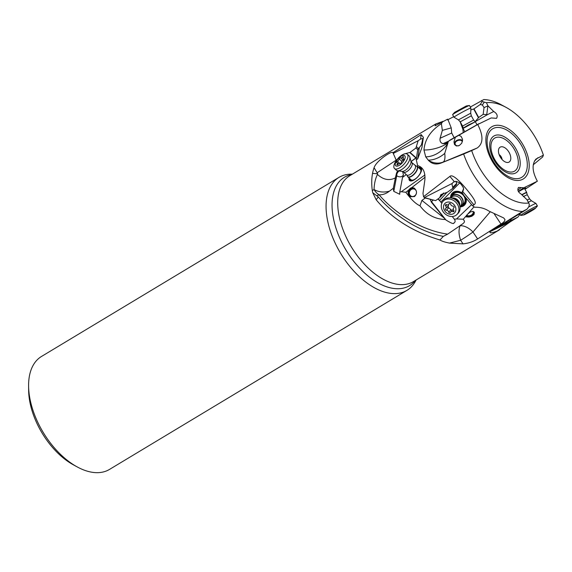 <?xml version="1.0" encoding="UTF-8"?>
<svg xmlns="http://www.w3.org/2000/svg" width="572" height="572" viewBox="0 0 572 572"><rect width="100%" height="100%" fill="white"/><g stroke="black" fill="none" stroke-linecap="round" stroke-linejoin="round"><path stroke-width="0.86" d="M470.32 107.035L483.833 99.542A61.769 35.342 -121 0 1 501.458 104.862L506.005 107.336A55.541 31.782 -121 0 1 543.4 155.148L542.685 156.971L533.247 164.793M523.788 214.936A6.75 0.379 -29.6 0 1 524.588 214.164A6.75 0.379 -29.6 0 1 532.689 209.445A6.75 0.379 -29.6 0 1 535.385 208.344A6.75 0.379 -29.6 0 1 526.426 213.728A6.75 0.379 -29.6 0 1 523.788 214.936L520.842 215.451A9.602 0.543 -29.6 0 1 520.699 215.429L519.712 213.699L519.898 214.443L517.91 217.103L511.64 220.17L510.524 219.376M428.478 160.382L428.264 160.131A20.764 14.264 140.9 0 0 444.73 153.41A20.764 6.592 -112.4 0 1 443.057 162.098A20.764 17.003 64.9 0 1 428.478 160.382C431.831 163.921 435.935 164.843 440.805 163.156L463.642 154.025A61.769 35.342 -121 0 0 471.049 170.556A61.769 35.342 -121 0 0 522.493 211.454L490.805 231.317L510.381 221.75L517.91 217.103M510.381 221.75L497.24 231.031C487.609 234.742 489.961 231.467 490.805 231.317M442.37 121.6L435.807 123.945L435.085 125.826L447.318 119.341L447.719 119.19L448.419 120.749L447.318 119.341M447.94 119.691L453.703 116.681M481.524 100.486L482.203 101.537L486.429 102.71A55.541 31.782 -121 0 1 506.005 107.336M470.799 109.931L474.002 108.873L480.208 104.526L482.382 104.983L484.041 107.586L487.966 105.849L486.429 102.71M487.966 105.849L493.715 111.504C497.018 113.506 497.962 115.787 496.532 118.34L491.226 117.939L477.713 124.496C483.547 135.836 483.361 143.679 477.141 148.012L471.678 150.579A55.541 31.782 -121 0 0 478.664 166.402A55.541 31.782 -121 0 0 528.65 203.01L527.112 199.871L521.364 194.215C518.11 192.285 517.152 190.026 518.475 187.423L523.852 187.78L537.365 181.224C532.203 171.607 531.738 164.221 535.964 159.066L543.4 155.148M479.021 123.631L450.114 140.004L445.76 143.565L442.978 143.694C440.583 142.893 439.625 141.077 440.111 138.245L442.342 130.38L441.398 123.659C430.659 130.609 424.846 139.389 423.966 149.986A20.764 9.331 166.3 0 0 446.839 143.536L447.99 142.707L448.233 141.334L447.504 141.727M448.233 141.334L477.713 124.496M444.73 153.41L447.99 142.707M458.88 135.249L461.146 136.429L462.555 139.346L461.797 143.143L459.309 145.524L456.377 145.996L454.54 144.544L453.961 141.906L455.348 137.266M463.642 154.025L471.678 150.579M522.493 211.454L527.062 209.145L528.907 206.578L529.343 204.34L528.65 203.01M528.871 203.274L527.112 199.871M520.928 187.823L517.839 190.104M523.852 187.78L518.275 191.327M536.057 182.096L524.96 189.325M524.774 188.989A8.566 0.486 150.4 0 0 525.99 187.981A8.566 0.486 150.4 0 0 522.522 189.496A8.566 0.486 150.4 0 0 518.468 191.706M506.12 222.1L506.685 222.887L510.603 220.699A6.485 0.365 150.4 0 0 511.64 220.17M506.685 222.887L499.063 226.748L500.815 225.425L527.062 209.145M428.264 160.131L425.697 156.835L423.966 149.993M441.398 123.659L442.878 121.3M426.633 198.227L435.599 200.636L424.51 197.812L423.552 196.689L422.98 193.443L424.889 179.73C425.332 171.714 422.915 167.017 417.639 165.637L416.244 159.652L417.689 158.937L419.326 147.633L418.361 148.334L417.496 151.022L416.244 159.652M423.552 196.689L449.871 176.39C451.115 175.254 454.347 174.467 467.038 189.897C478.399 203.603 475.06 203.532 473.988 204.876L462.777 191.634L462.019 192.399L463.878 195.51L472.436 205.627L473.988 204.876M472.436 205.627L474.61 207.243C479.929 207.071 484.648 208.33 488.774 211.004L503.653 217.932L505.004 219.562L504.497 221.242L502.666 222.951L477.613 238.953C473.359 241.656 468.489 243.293 463.02 243.865L449.485 243.093C444.966 242.221 441.791 241.184 439.968 239.983C412.891 231.839 391.627 218.418 376.154 199.728L372.744 192.7L378.321 196.975C391.934 213.063 417.052 231.252 443.321 236.386L447.661 234.127L460.174 225.654C464.621 225.69 468.883 227.806 472.972 231.996L490.19 211.84M397.676 170.778L396.525 173.087L395.359 177.892C389.296 180.945 383.326 179.794 377.456 174.439C375.368 178.657 374.231 183.705 374.059 189.568L372.286 190.519L372.744 192.7M372.286 190.519A61.769 35.342 -121 0 1 372.536 173.409A61.769 35.342 -121 0 1 374.081 167.725C376.183 160.768 392.478 150.05 392.943 152.731L421.207 134.62L423.394 137.351L421.914 147.562L417.689 158.937M447.926 143.079A20.764 14.264 -39.1 0 1 447.054 144.473A20.764 14.264 -39.1 0 1 425.697 156.835M442.342 130.38L451.229 127.885L448.419 120.749M454.154 137.716L451.708 133.011L451.229 127.885M463.241 132.568L462.884 129.279L459.981 121.386M462.97 127.184L462.469 125.911M475.203 121.672L487.451 114.65L483.168 114.357L478.685 117.496L475.139 121.629M484.041 107.586L483.168 114.357M487.451 114.65L493.715 111.504M463.055 128.357L462.819 129.086M352.409 174.145L351.308 174.145A65.923 37.716 59 0 0 340.926 176.348A65.923 37.716 59 0 0 338.953 177.399A65.923 37.716 59 0 0 339.639 251.651A65.923 37.716 59 0 0 404.976 291.413A65.923 37.716 59 0 0 406.949 290.361A65.923 37.716 59 0 0 415.615 280.959L416.13 279.987M77.32 466.974A65.923 37.716 -121 0 1 41.227 429.007A65.923 37.716 -121 0 1 28.6 386.043L28.643 390.354A60.732 34.749 59 0 0 40.283 429.937A60.732 34.749 59 0 0 73.531 464.914L77.32 466.974A65.923 37.716 -121 0 0 107.529 470.47A65.923 37.716 59 0 0 109.502 469.419L406.949 290.361M28.6 386.043A65.923 37.716 -121 0 1 41.506 356.456L338.953 177.399M414.335 189.082A3.89 3.475 -61.4 0 0 409.738 191.277A3.89 3.475 -61.4 0 0 411.053 196.117A3.89 3.475 -61.4 0 0 411.49 196.318A3.89 3.475 -61.4 0 0 416.087 194.123A3.89 3.475 -61.4 0 0 414.779 189.282A3.89 3.475 -61.4 0 0 414.335 189.082M410.61 196.761A4.669 4.176 118.6 0 1 408.637 192.8A4.669 4.176 118.6 0 1 411.161 188.731A4.669 4.176 118.6 0 1 414.6 188.352M425.103 177.198L411.904 187.53L414.064 188.002C417.181 190.748 417.324 193.608 414.493 196.575L410.532 196.725C408.294 195.181 407.586 193.029 408.415 190.262L405.841 192.278L401.301 191.727L399.785 192.049L399.728 194.265L393.793 191.384L393.279 188.31L389.425 191.162C386.164 193.701 382.739 194.923 379.15 194.838C392.721 211.025 419.812 230.344 447.661 234.127M411.904 187.53L410.317 188.274L408.415 190.262M430.323 199.428L431.331 202.109L445.345 219.512C434.906 219.155 426.455 214.579 419.991 205.798L421.893 200.393L425.418 197.919M419.991 205.798C415.844 203.997 411.132 199.492 405.841 192.278M424.946 174.946L401.301 191.727M445.345 219.512L445.996 220.027C451.329 223.359 453.989 224.31 453.975 222.865C455.348 222.165 455.484 220.949 454.39 219.226L454.697 219.562M471.593 204.626L456.549 218.94L454.39 219.226L452.252 216.516M456.549 218.94L463.299 219.226C464.221 221.25 466.502 221.729 460.081 225.532M418.361 165.78L417.303 166.552M406.306 174.596L402.516 177.363L399.785 192.049M409.044 177.964A8.566 3.697 -48.4 0 0 409.602 180.537A8.566 3.697 -48.4 0 0 412.762 180.595A8.566 3.697 -48.4 0 0 419.848 174.21A8.566 3.697 -48.4 0 0 420.971 167.725A8.566 3.697 -48.4 0 0 418.346 167.474M402.902 177.191L403.396 174.546A3.89 2.853 10.5 0 1 403.374 174.653A3.89 2.853 10.5 0 1 402.173 176.269A3.89 2.853 10.5 0 1 396.718 175.654L393.793 191.384M403.374 174.653L402.616 171.543M395.359 177.892L393.279 188.31M376.712 195.688L379.15 194.838A12.977 10.639 -118.2 0 1 374.059 189.568C378.714 192.163 383.833 192.692 389.425 191.162M378.321 196.975L376.154 199.728M443.321 236.386L439.968 239.983M449.485 243.093L460.632 240.276C458.665 234.448 458.515 229.572 460.174 225.654M463.299 219.226L466.323 215.723L466.173 216.902L469.04 217.053L471.786 216.28L473.995 214.564L474.36 212.455L472.88 211.354L470.306 211.99L467.76 214.057L474.016 206.814M474.002 211.905A4.669 3.496 -21.2 0 1 471.542 215.658A4.669 3.496 -21.2 0 1 466.252 215.816M467.76 214.057L466.323 215.723M441.798 203.267L439.525 200.522L446.954 192.385M459.666 182.954L440.84 202.059M462.584 193.343A8.566 7.071 -136.2 0 0 452.23 193.164A8.566 7.071 -136.2 0 0 450.536 197.876M459.959 206.914A8.566 7.071 -136.2 0 0 464.6 205.012A8.566 7.071 -136.2 0 0 465.808 197.798M432.983 200.293A3.89 0.365 -38.3 0 0 431.495 201.651L445.996 220.027M437.923 198.977L439.525 200.522A3.89 2.138 -137.6 0 0 438.131 198.834M427.048 198.205L424.51 197.812M403.138 175.761A3.89 1.451 -126.1 0 1 403.146 176.905M417.889 149.792L415.916 148.048L418.153 140.726L393.243 153.446L392.943 152.731L396.489 160.768M395.531 158.859L396.553 160.21M415.916 148.048L410.038 152.402L404.797 153.818M418.153 140.726L420.563 139.082L422.393 138.51L422.779 138.832L421.464 144.802L419.326 147.633M416.409 146.525L418.282 148.57M411.053 161.547L416.573 157.357M435.599 200.636L439.661 197.726L440.919 194.566L447.34 192.256L452.895 188.295L451.959 184.012L452.266 183.405L424.245 197.626M452.266 183.405L453.432 182.11L455.87 181.331L459.209 182.618L461.125 184.298L463.27 187.452L463.635 189.01L462.777 191.634M463.606 188.696L462.019 192.399M494.301 214.014L500.986 224.038M452.809 187.266L456.763 183.362L455.82 181.331M456.763 183.362L456.42 184.613L452.895 188.295M439.761 197.483L443.557 192.964M443.314 193.772L439.711 197.669M464.678 204.933A8.566 7.071 43.8 0 1 460.217 206.749M450.686 197.619A8.566 7.071 43.8 0 1 452.309 193.086M461.675 205.806A7.786 6.428 -136.2 0 0 463.106 205.191A7.786 6.428 -136.2 0 0 464.743 196.539M463.334 194.602A7.786 6.428 -136.2 0 0 454.032 192.671A7.786 6.428 -136.2 0 0 451.565 196.117M450.593 197.883A7.007 5.784 43.8 0 1 451.737 195.931L453.617 193.965A7.007 5.784 43.8 0 1 454.597 193.179A7.007 5.784 -136.2 0 1 455.627 192.707A7.007 5.784 43.8 0 1 463.627 195.71A7.007 5.784 43.8 0 1 463.742 203.661A7.007 5.784 43.8 0 1 462.762 204.447M466.566 215.151A3.89 2.91 158.8 0 0 472.88 213.542A3.89 2.91 158.8 0 0 473.115 211.404M409.738 180.652A8.566 3.697 131.6 0 1 409.309 178.199M418.611 167.71A8.566 3.697 131.6 0 1 421.092 167.846M409.802 178.636A7.786 3.361 -48.4 0 0 413.256 180.244A7.786 3.361 -48.4 0 0 416.373 178.257M419.512 174.717A7.786 3.361 -48.4 0 0 419.104 168.147M416.202 166.037A7.007 3.024 131.6 0 1 416.33 166.052A7.007 3.024 131.6 0 1 417.131 166.402L420.391 169.291A7.007 3.024 131.6 0 1 419.476 174.603A7.007 3.024 131.6 0 1 413.678 179.822A7.007 3.024 131.6 0 1 411.089 179.78L407.836 176.891A7.007 3.024 131.6 0 1 407.393 176.133A7.007 3.024 131.6 0 1 407.364 176.004M462.455 141.549A3.89 2.717 -17.2 0 0 457.085 140.869A3.89 2.717 -17.2 0 0 455.162 144.208A3.89 2.717 -17.2 0 0 458.437 145.881M454.354 144.151A4.669 3.26 162.8 0 1 456.728 140.433A4.669 3.26 162.8 0 1 462.605 140.555M510.603 220.699L509.981 219.09M504.819 222.901L505.133 223.731M525.268 188.167A8.566 0.486 -29.6 0 1 524.581 188.653M508.844 162.205A8.694 4.976 59 0 0 509.144 152.495A8.694 4.976 59 0 0 500.4 147.033A8.694 4.976 59 0 0 498.798 148.834A8.694 4.976 59 0 0 500.357 157.186A8.694 4.976 59 0 0 507.007 162.469A8.694 4.976 59 0 0 508.844 162.205M499.134 154.633A4.154 2.374 -121 0 1 502.044 159.459M521.75 194.716A7.007 0.393 -29.6 0 1 523.845 193.593A7.007 0.393 -29.6 0 1 526.683 192.356A7.007 0.393 -29.6 0 1 526.69 192.371L526.683 192.657A6.864 0.386 -29.6 0 0 523.902 193.858A6.864 0.386 150.4 0 0 521.907 194.923M528.557 207.071A9.602 0.543 -29.6 0 1 532.096 205.155A9.602 0.543 -29.6 0 1 535.971 203.446A9.602 0.543 -29.6 0 1 535.985 203.46L537.394 205.941A9.602 0.543 150.4 0 0 533.504 207.636A9.602 0.543 -29.6 0 0 521.979 214.35A9.602 0.543 -29.6 0 0 520.699 215.429M530.151 210.918L525.375 214.085L533.59 209.452L530.151 210.918M535.385 208.344L537.337 206.07A9.602 0.543 150.4 0 0 537.394 205.941M471.335 115.809L460.253 121.829L458.408 119.884L470.713 113.206L471.335 115.809L473.645 120.063L462.562 126.083L463.063 128.164L468.296 124.996L475.368 121.764L463.055 128.457L464.807 131.682M470.713 113.206L470.849 108.015A9.602 0.415 151.5 0 0 470.849 108.001A9.602 0.415 151.5 0 0 470.549 108.051A9.602 0.415 151.5 0 0 461.189 112.784A9.602 0.415 151.5 0 0 453.968 117.167A9.602 0.415 151.5 0 0 453.975 117.174L458.408 119.884M470.849 108.001L469.483 105.498A9.602 0.415 151.5 0 0 469.405 105.484A9.602 0.415 151.5 0 0 469.19 105.541A9.602 0.415 -28.5 0 0 460.324 110.003A9.602 0.415 -28.5 0 0 452.645 114.586A9.602 0.415 -28.5 0 0 452.609 114.657L453.968 117.167M469.405 105.484L466.273 105.977L454.647 112.334L452.645 114.586M451.737 195.931A7.007 5.784 43.8 0 1 460.195 196.074A7.007 5.784 43.8 0 1 461.854 205.627A7.007 5.784 43.8 0 1 459.952 206.85M444.294 199.95A9.602 7.929 43.8 0 1 452.159 198.205A9.602 7.929 43.8 0 1 455.877 200.143A9.602 7.929 43.8 0 1 459.566 205.305A9.602 7.929 43.8 0 1 458.158 213.234L457.042 214.4A9.602 7.929 43.8 0 1 445.459 214.207A9.602 7.929 -136.2 0 1 443.178 201.115L444.294 199.95M443.178 201.115A9.602 7.929 -136.2 0 1 454.761 201.308A9.602 7.929 43.8 0 1 457.629 213.699A9.602 7.929 43.8 0 1 457.042 214.4M452.974 203.646A6.75 5.577 43.8 0 1 454.99 212.355A6.75 5.577 43.8 0 1 446.439 212.712A6.75 5.577 43.8 0 1 444.423 204.004A6.75 5.577 43.8 0 1 452.974 203.646M449.12 212.698A0.958 0.794 -136.2 0 0 450.436 212.455A2.095 1.73 43.8 0 1 450.772 211.883A2.095 1.73 43.8 0 1 452.852 211.647A0.958 0.794 -136.2 0 0 453.753 210.396A2.095 1.73 43.8 0 1 453.639 207.915A2.095 1.73 43.8 0 1 453.832 207.736A0.958 0.794 -136.2 0 0 453.024 206.12A2.095 1.73 43.8 0 1 451.558 205.613A2.095 1.73 43.8 0 1 450.693 204.275A0.958 0.794 -136.2 0 0 448.984 203.904A2.095 1.73 43.8 0 1 448.641 204.476A2.095 1.73 43.8 0 1 446.56 204.712A0.958 0.794 -136.2 0 0 445.659 205.963A2.095 1.73 43.8 0 1 445.774 208.451A2.095 1.73 43.8 0 1 445.581 208.623A0.958 0.794 -136.2 0 0 446.389 210.239A2.095 1.73 43.8 0 1 448.72 212.083A0.958 0.794 -136.2 0 0 449.12 212.698M453.246 209.302L450.772 211.883M452.002 210.596L448.748 207.779L447.969 207.657L448.67 204.447M417.131 166.402A7.007 3.024 131.6 0 1 417.624 167.374A7.007 3.024 131.6 0 1 413.928 174.51A7.007 3.024 131.6 0 1 407.836 176.891M409.223 155.92A9.602 4.147 131.6 0 1 409.831 156.957A9.602 4.147 131.6 0 1 409.888 157.243A9.602 4.147 131.6 0 1 405.762 166.066A9.602 4.147 131.6 0 1 397.583 170.771A9.602 4.147 131.6 0 1 396.482 170.284L394.551 168.576A9.602 4.147 131.6 0 1 393.879 167.253A9.602 4.147 -48.4 0 1 398.941 157.464A9.602 4.147 -48.4 0 1 407.293 154.211L409.223 155.92M407.293 154.211A9.602 4.147 -48.4 0 1 407.965 155.534A9.602 4.147 131.6 0 1 401.723 166.38A9.602 4.147 131.6 0 1 394.551 168.576M405.176 156.656A6.75 2.917 131.6 0 1 400.786 164.278A6.75 2.917 131.6 0 1 395.273 164.886A6.75 2.917 131.6 0 1 399.664 157.264A6.75 2.917 131.6 0 1 405.176 156.656M396.939 164.786A0.958 0.415 -48.4 0 0 397.004 164.915A0.958 0.415 -48.4 0 0 397.905 164.521A2.095 0.908 131.6 0 1 399.871 163.671A2.095 0.908 131.6 0 1 399.928 163.721A0.958 0.415 -48.4 0 0 399.95 163.749A0.958 0.415 -48.4 0 0 400.693 163.506A0.958 0.415 -48.4 0 0 401.287 162.591A2.095 0.908 131.6 0 1 403.053 160.239A0.958 0.415 -48.4 0 0 403.732 159.516A0.958 0.415 -48.4 0 0 403.803 158.887A0.958 0.415 -48.4 0 0 403.603 158.837A2.095 0.908 131.6 0 1 403.167 158.73A2.095 0.908 131.6 0 1 403.024 158.444A2.095 0.908 131.6 0 1 403.353 157.293A0.958 0.415 -48.4 0 0 403.439 156.628A0.958 0.415 -48.4 0 0 402.538 157.021A2.095 0.908 131.6 0 1 400.572 157.879A2.095 0.908 131.6 0 1 400.522 157.822A0.958 0.415 -48.4 0 0 400.5 157.793A0.958 0.415 -48.4 0 0 399.749 158.044A0.958 0.415 -48.4 0 0 399.156 158.952A2.095 0.908 131.6 0 1 397.39 161.304A0.958 0.415 -48.4 0 0 396.575 162.527A0.958 0.415 -48.4 0 0 396.646 162.655A0.958 0.415 -48.4 0 0 396.846 162.705A2.095 0.908 131.6 0 1 397.275 162.813A2.095 0.908 131.6 0 1 397.09 164.257A0.958 0.415 -48.4 0 0 396.939 164.786M435.807 123.945L349.778 175.733A61.769 35.342 59 0 0 350.421 245.302A61.769 35.342 59 0 0 411.64 282.561A61.769 35.342 59 0 0 413.492 281.574L499.52 229.787M480.208 104.526L482.203 101.537M482.382 104.983L484.155 102.331M522.343 179.465A30.48 17.439 59 0 0 523.387 145.431A30.48 17.439 59 0 0 492.735 126.262A30.48 17.439 59 0 0 491.691 160.289A30.48 17.439 59 0 0 522.343 179.465M440.805 163.156L477.141 148.012M534.462 161.047L537.937 157.708M478.457 117.789L473.68 108.995M474.002 108.873L478.685 117.496M486.743 114.622L487.866 105.891M447.876 141.484L442.978 143.694M451.708 133.011L440.111 138.245M351.773 174.531A63.227 36.179 -121 0 0 346.296 176.255A63.227 36.179 59 0 0 344.137 246.847A63.227 36.179 59 0 0 407.722 286.622A63.227 36.179 -121 0 0 415.486 280.373M399.099 170.978A3.89 2.359 120.6 0 0 396.718 175.654L396.003 175.232M430.358 199.442A3.89 3.01 20 0 0 431.495 201.651L431.331 202.109M421.893 200.393L444.294 218.175M416.538 157.622L411.075 161.604M396.181 160.153L377.127 172.758A1.559 0.894 -121 0 1 377.527 173.731A1.559 0.894 -121 0 1 377.456 174.439M420.563 139.082L421.207 134.62M374.081 167.725L377.127 172.758M372.536 173.409L377.527 173.731M409.666 152.474L415.815 157.929M410.038 152.402L416.058 157.743M454.297 181.624L449.871 176.39M463.02 243.865L460.632 240.276A12.977 0.808 -33.7 0 0 472.972 231.996L477.613 238.953M456.191 182.275L456.906 181.488M520.935 177.756A28.285 16.18 -121 0 1 492.492 159.96A28.285 16.18 -121 0 1 493.457 128.378A28.285 16.18 -121 0 1 521.9 146.175A28.285 16.18 -121 0 1 520.935 177.756M494.537 135.678A21.464 12.284 -121 0 1 516.123 149.178A21.464 12.284 -121 0 1 515.393 173.144A21.464 12.284 -121 0 1 493.8 159.645A21.464 12.284 -121 0 1 494.537 135.678M513.985 171.436A19.269 11.025 -121 0 1 494.601 159.316A19.269 11.025 -121 0 1 495.259 137.802A19.269 11.025 -121 0 1 514.643 149.921A19.269 11.025 -121 0 1 513.985 171.436M523.294 196.568L527.227 194.723L526.683 192.657M527.184 199.978L529.615 198.927L527.227 194.723M528.364 202.231A7 0.393 -29.6 0 1 528.664 202.073A7 0.393 -29.6 0 1 531.495 200.829L535.971 203.446M529.929 211.032L530.208 211.518M528.364 212.026L528.592 212.427M450.672 197.898A6.864 5.67 43.8 0 1 460.024 196.275A6.864 5.67 -136.2 0 1 459.938 206.771M450.808 197.912L451.337 197.361A6.306 5.205 43.8 0 1 458.944 197.49A6.306 5.205 -136.2 0 1 460.446 206.092L459.917 206.642M451.687 198.076A6.306 5.205 43.8 0 1 457.049 199.464A6.306 5.205 43.8 0 1 459.709 205.77M452.159 198.205L453.66 198.641A7 5.784 43.8 0 1 456.377 200.057A7 5.784 43.8 0 1 459.066 203.818L459.566 205.305M452.852 211.647L453.875 210.575M451.079 209.624L448.72 212.083M448.748 207.779L446.389 210.239M446.775 204.805L445.659 205.963M449.392 203.475L448.984 203.904M450.536 203.918A10.618 5.949 35.8 0 0 449.663 203.432M410.918 161.118A7 3.024 131.6 0 1 410.982 161.318A7 3.024 131.6 0 1 411.025 161.526A7 3.024 131.6 0 1 408.015 167.961A7 3.024 131.6 0 1 402.052 171.385L403.46 172.072A6.306 2.724 131.6 0 0 408.944 169.927A6.306 2.724 131.6 0 0 412.269 163.506A6.306 2.724 131.6 0 0 411.826 162.634L416.08 166.016A6.864 2.96 131.6 0 1 417.346 167.31A6.864 2.96 -48.4 0 1 413.041 174.932A6.864 2.96 -48.4 0 1 407.328 175.89L407.393 176.133M415.1 165.537A6.306 2.724 131.6 0 1 415.537 166.409A6.306 2.724 -48.4 0 1 412.212 172.83A6.306 2.724 -48.4 0 1 406.728 174.975L407.328 175.89M397.654 164.75L397.09 164.257M400.193 163.792L397.39 161.304M401.873 161.361L399.156 158.952M400.572 157.879L403.16 160.167L400.636 157.922M403.196 157.6L402.538 157.021M443.15 194.087L439.653 197.733M526.683 192.356L524.503 188.51M529.615 198.927L531.495 200.829M475.375 121.772L476.998 124.775M460.253 121.829L462.562 126.083M473.645 120.063L475.118 121.614M461.854 205.627L463.742 203.661M448.183 205.934L445.774 208.451M449.642 203.432L448.641 204.476M454.046 207.479L453.639 207.915M403.46 172.072L406.728 174.975M411.826 162.634L410.982 161.318L409.831 156.957M402.052 171.385L397.583 170.771M398.562 163.95L397.275 162.813M403.825 159.316L403.167 158.73"/></g></svg>
